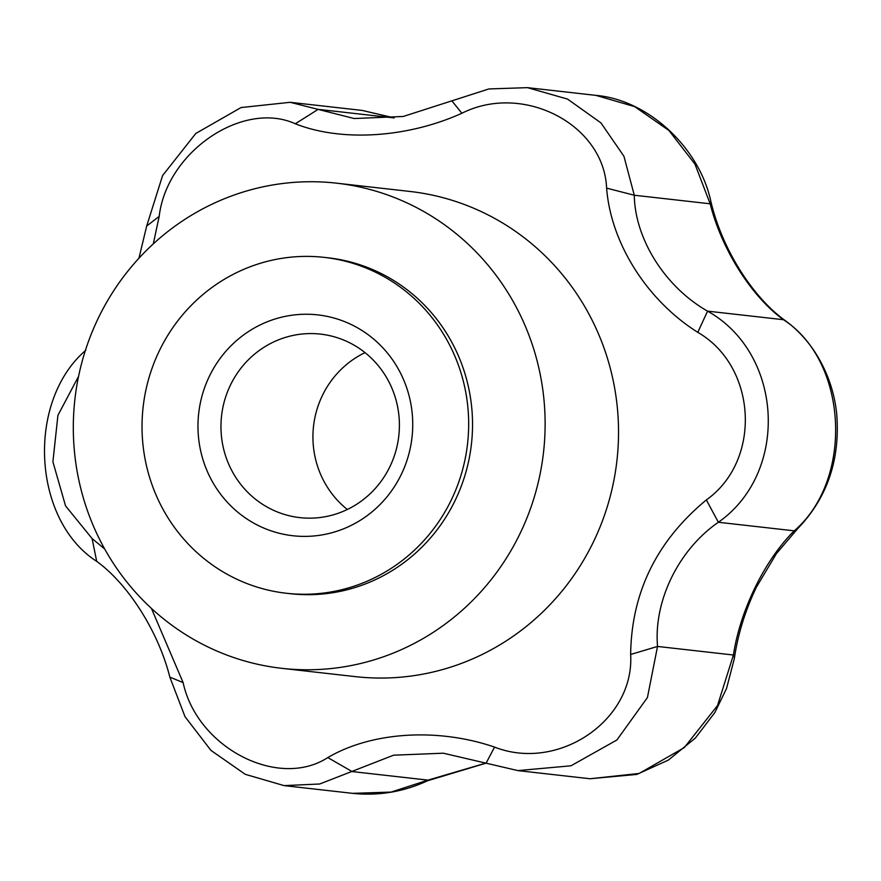 <?xml version="1.0" encoding="UTF-8"?>
<svg xmlns="http://www.w3.org/2000/svg" width="881" height="881" viewBox="0 0 881 881"><rect width="100%" height="100%" fill="white"/><g stroke="black" fill="none" stroke-linecap="round" stroke-linejoin="round"><path stroke-width="1.32" d="M159.78 349.889A169.009 163.249 96.4 0 1 324.307 257.384A169.009 163.249 96.4 0 1 467.569 443.628A169.009 163.249 96.4 0 1 286.402 593.265A169.009 163.249 96.4 0 1 159.78 349.889M324.307 257.384L328.161 257.814A169.009 163.249 96.4 0 1 471.434 444.057A169.009 163.249 96.4 0 1 290.267 593.695L286.402 593.265M230.657 384.656A92.329 89.19 96.4 0 1 320.53 334.119A92.329 89.19 96.4 0 1 350.638 343.282A92.329 89.19 96.4 0 1 395.591 451.876A92.329 89.19 96.4 0 1 299.826 517.621A92.329 89.19 96.4 0 1 230.657 384.656M209.645 375.724A111.116 107.328 96.4 0 1 395.371 364.051A111.116 107.328 96.4 0 1 311.037 536.188A111.116 107.328 96.4 0 1 209.645 375.724M138.945 258.232L146.686 226.032L162.6 175.55L195.791 133.472L241.031 107.559L290.168 102.306L354.173 118.528L403.245 116.468L488.878 88.948L527.433 87.648L567.529 99.079L600.93 122.877L623.924 156.245L634.287 195.23C634.959 239.191 665.221 287.063 707.575 311.147C783.396 353.589 789.541 472.458 718.367 522.268C678.711 549.557 653.581 600.853 657.534 646.445L647.425 697.565L616.909 739.974L570.998 765.798L517.907 770.6L443.308 753.2L393.587 755.193L319.682 784.002L284.1 785.621L245.259 774.322L210.955 750.403L185.01 716.671L169.835 677.115L183.116 682.599C197.124 747.727 278.176 789.695 327.809 757.583L352.114 771.569L427.99 780.125L485.938 763.089M327.809 757.583C371.661 731.77 437.692 727.607 494.549 747.099C558.466 772.13 634.661 720.229 630.642 654.473L657.534 646.445L733.421 655.012A37.553 12.565 8.5 0 1 734.336 658.636L726.506 688.59L714.876 712.498L695.406 738.014L668.437 760.05L636.82 774.41L589.995 778.749L639.132 773.463L684.317 747.562L717.519 705.549L733.421 655.012C740.15 610.192 765.016 559.578 794.255 530.836C854.096 479.352 847.775 361.067 783.451 319.704C751.372 296.49 721.539 249.18 710.174 203.797L694.966 164.141L668.954 130.498L634.672 106.634L595.93 95.379L527.433 87.648M630.642 654.473C631.479 592.495 656.719 540.978 706.353 499.923C761.966 460.488 757.131 366.628 697.785 332.335C646.995 300.355 610.885 243.277 606.613 188.138L634.287 195.23L710.174 203.797A37.553 9.493 -14.1 0 0 710.802 201.121C699.085 147.16 647.755 99.751 595.93 95.379M393.532 117.856A37.553 3.139 109.6 0 1 393.895 117.779A37.553 3.139 109.6 0 1 394.049 117.911L362.245 110.433L394.259 117.911M697.785 332.335L707.575 311.147L783.451 319.704A37.553 20.23 -53.3 0 1 785.907 321.091C752.936 297.855 721.814 248.86 710.802 201.121M706.353 499.923L718.367 522.268L794.255 530.836A37.553 18.402 45.2 0 0 797.657 528.677C827.281 497.886 840.298 459.64 836.708 413.96C834.417 391.638 827.083 370.89 814.705 351.706C806.412 339.35 796.809 329.142 785.907 321.091M169.835 677.115C158.536 632.007 128.318 584.18 96.69 561.351C32.267 520.065 26.155 401.362 85.853 350.209M427.593 780.742A37.553 4.372 -115 0 0 427.99 780.125L391.12 792.074L352.609 793.352C378.742 796.028 403.729 791.832 427.593 780.742L486.103 763.144L494.549 747.099M146.686 226.032L159.197 216.385L153.283 243.905M96.69 561.351L92.087 538.544L104.707 549.028M78.563 376.352L57.915 415.358L52.904 461.82L65.557 505.892L92.087 538.544M151.433 608.419L183.116 682.599M98.947 316.797A244.125 235.8 96.4 0 1 336.586 183.171A244.125 235.8 96.4 0 1 543.533 452.195A244.125 235.8 96.4 0 1 281.843 668.338A244.125 235.8 96.4 0 1 98.947 316.797M347.323 509.482A92.329 89.19 96.4 0 1 365.02 352.62M606.613 188.138C604.014 124.309 522.918 82.396 461.875 113.264C407.363 137.877 341.376 142.05 295.311 123.769C242.859 100.005 166.608 151.906 159.197 216.385M336.586 183.171L409.995 191.463A244.125 235.8 96.4 0 1 616.942 460.477A244.125 235.8 96.4 0 1 355.252 676.619L281.843 668.338M394.049 117.911L318.162 109.354L295.311 123.769M451.942 100.919L461.875 113.264M290.168 102.306L362.245 110.433M734.336 658.636C737.793 634.595 745.139 610.786 756.383 587.22L776.447 553.576L797.657 528.677M284.1 785.621L352.609 793.352M517.907 770.611L589.995 778.749"/></g></svg>
